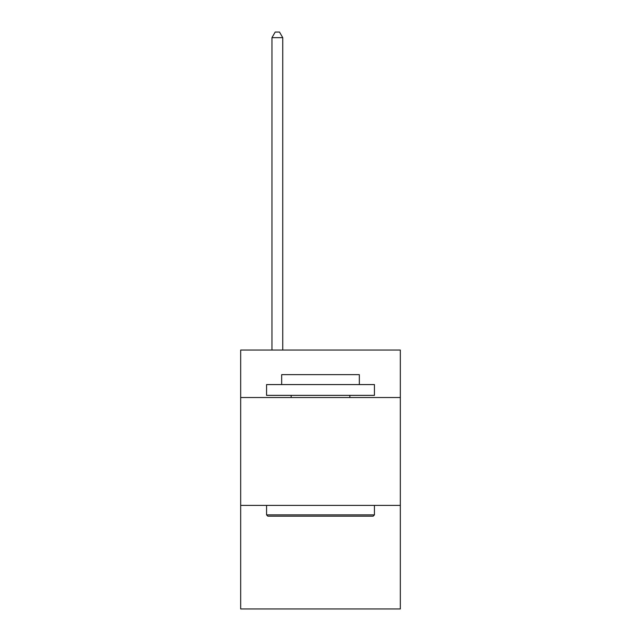 <?xml version="1.0" encoding="UTF-8"?>
<svg xmlns="http://www.w3.org/2000/svg" width="641" height="641" viewBox="0 0 641 641"><rect width="100%" height="100%" fill="white"/><g stroke="black" fill="none" stroke-linecap="round" stroke-linejoin="round"><path stroke-width="0.96" d="M400.329 397.524L400.329 350.058L240.671 350.058L240.671 397.524L400.329 397.524L400.329 608.95L240.671 608.95L240.671 397.524M400.329 505.396L240.671 505.396M267.858 516.181L266.568 514.883L374.432 514.883L373.142 516.181L267.858 516.181M374.432 384.576L374.432 395.361L266.568 395.361L266.568 384.576L374.432 384.576M281.663 384.576L281.663 374.648L359.337 374.648L359.337 384.576M374.432 505.396L374.432 514.883M266.568 505.396L266.568 514.883M349.842 395.361L349.842 397.524M291.158 395.361L291.158 397.524M282.745 350.058L282.745 37.659L271.96 37.659L271.96 350.058M271.96 37.659L275.197 32.05L279.508 32.05L282.745 37.659"/></g></svg>
